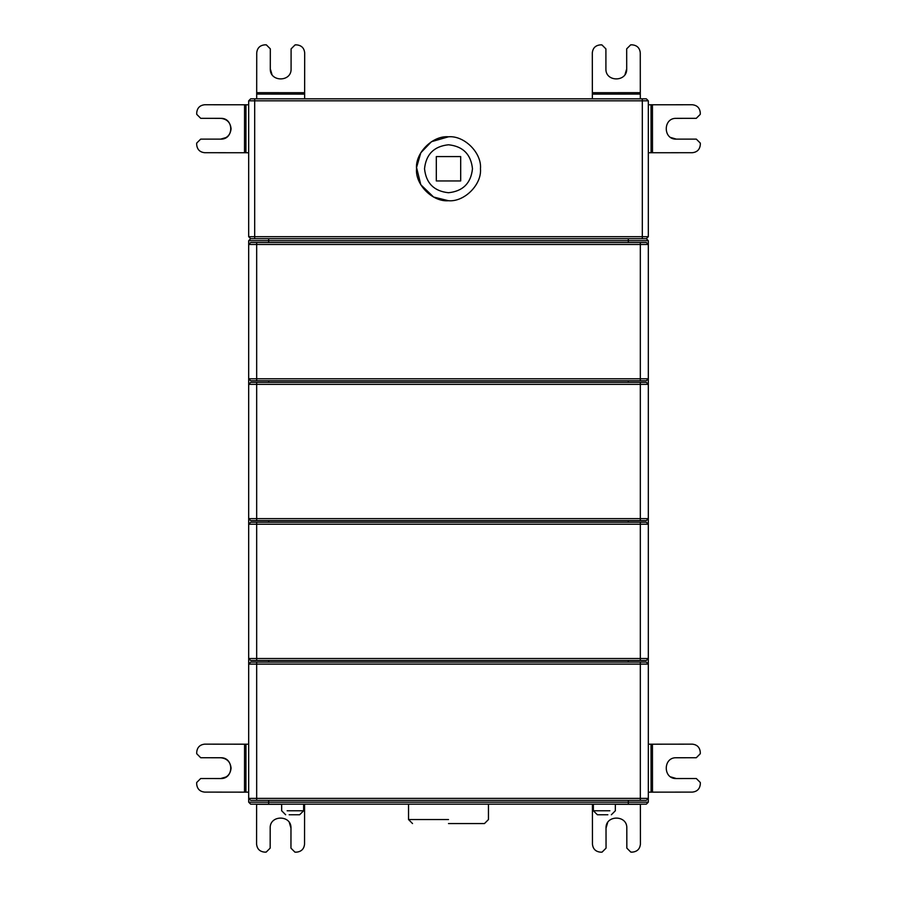 <?xml version="1.0" encoding="UTF-8"?>
<svg xmlns="http://www.w3.org/2000/svg" width="897" height="897" viewBox="0 0 897 897"><rect width="100%" height="100%" fill="white"/><g stroke="black" fill="none" stroke-linecap="round" stroke-linejoin="round"><path stroke-width="1.35" d="M304.644 94.118L304.688 52.878C304.184 48.057 301.527 45.388 296.705 44.884L295.102 44.884L291.099 48.875L291.088 68.856C291.637 82.255 269.717 82.232 270.3 68.834L270.322 48.853L266.331 44.85L264.727 44.85C259.906 45.355 257.248 48.012 256.733 52.833L256.688 94.073L304.644 94.118L304.644 98.827M270.3 68.834L271.937 74.44M256.688 98.827L256.688 94.073M436.312 156.571L436.312 180.947L460.688 180.947L460.688 156.571L436.312 156.571M448.5 192.732C462.964 191.207 470.947 183.223 472.472 168.759C470.947 154.295 462.964 146.301 448.5 144.776C434.036 146.301 426.053 154.295 424.528 168.759C426.053 183.223 434.036 191.207 448.5 192.732M448.5 136.793C464.321 135.357 481.902 152.939 480.467 168.759C481.902 184.58 464.321 202.161 448.5 200.726C432.679 202.161 415.098 184.58 416.533 168.759C415.098 152.939 432.679 135.357 448.5 136.793L431.457 141.704L420.816 152.77L416.556 167.526L420.816 184.748L433.587 197.037L448.5 200.726M250.678 238.692L248.682 236.696L248.682 100.823L250.678 98.827L646.322 98.827L648.318 100.823L648.318 236.696L646.322 238.692L250.678 238.692L248.682 240.688L248.682 244.489L250.678 242.493L256.677 242.493L256.677 244.489L248.682 244.489L248.682 378.769L640.323 378.769L640.323 244.489L256.677 244.489L256.677 380.765L250.678 380.765L248.682 378.769L248.682 518.634L248.682 384.365L250.678 382.357L256.677 382.357L256.677 384.365L248.682 384.365M651.031 104.781L692.282 104.747C697.104 105.252 699.761 107.909 700.277 112.73L700.277 114.334L696.285 118.326L676.304 118.348C662.905 117.787 662.928 139.708 676.327 139.125L696.307 139.113L700.31 143.105L700.31 144.697C699.806 149.519 697.148 152.187 692.327 152.703L651.076 152.737L651.031 104.781L648.318 104.792M676.327 139.125L670.721 137.499M648.318 152.748L651.076 152.737M256.62 804.172L256.587 844.122C257.091 848.943 259.749 851.612 264.57 852.116L266.174 852.116L270.165 848.125L270.188 828.144C269.627 814.745 291.559 814.768 290.976 828.166L290.953 848.147L294.945 852.15L296.537 852.15C301.358 851.645 304.027 848.988 304.543 844.167L304.576 804.172M290.976 828.166L289.339 822.56M640.38 804.172L640.413 844.122C639.909 848.943 637.251 851.612 632.43 852.116L630.826 852.116L626.835 848.125L626.812 828.144C627.373 814.745 605.441 814.768 606.024 828.166L606.047 848.147L602.055 852.15L600.463 852.15C595.642 851.645 592.973 848.988 592.457 844.167L592.424 804.172M606.024 828.166L607.661 822.56M651.031 744.196L692.282 744.151C697.104 744.656 699.761 747.324 700.277 752.135L700.277 753.738L696.285 757.741L676.304 757.752C662.905 757.203 662.928 779.123 676.327 778.54L696.307 778.518L700.31 782.509L700.31 784.113C699.806 788.934 697.148 791.603 692.327 792.107L651.076 792.152L651.031 744.196L648.318 744.196M676.327 778.54L670.721 776.903M648.318 792.152L651.076 792.152M299.643 814.756L289.148 814.756L299.643 814.756L303.635 810.765L287.152 810.765L303.635 810.765L303.635 804.172M597.357 814.756L607.852 814.756L597.357 814.756L593.366 810.765L609.848 810.765L593.366 810.765L593.366 804.172M448.5 823.558L484.47 823.558L448.5 823.558M268.663 800.371L268.663 802.176L248.682 802.176L250.678 804.172L646.322 804.172L648.318 802.176L648.318 240.688L646.322 238.692M248.682 802.176L248.682 518.634L640.323 518.634L640.323 384.365L256.677 384.365L256.677 520.63L250.678 520.63L248.682 518.634M640.323 800.371L640.323 798.375L648.318 798.375L646.322 800.371L250.678 800.371L248.682 798.375L640.323 798.375L640.323 664.105L248.682 664.105L248.682 744.196L204.718 744.151C199.896 744.656 197.239 747.324 196.723 752.135L196.723 753.738L200.715 757.741L220.696 757.752C234.095 757.203 234.072 779.123 220.673 778.54L226.279 776.903M640.323 662.098L646.322 662.098L648.318 664.105L640.323 664.105L640.323 662.098L250.678 662.098L248.682 664.105M648.318 664.105L648.318 658.51L646.322 660.506L250.678 660.506L248.682 658.51L640.323 658.51L640.323 524.229L248.682 524.229L248.682 658.51M256.677 520.63L646.322 520.63L648.318 518.634L648.318 524.229L646.322 522.233L250.678 522.233L248.682 524.229M640.323 242.493L646.322 242.493L648.318 244.489L640.323 244.489L640.323 242.493L256.677 242.493M648.318 384.365L640.323 384.365L640.323 382.357L646.322 382.357L648.318 384.365L648.318 378.769L646.322 380.765L256.677 380.765M640.323 382.357L256.677 382.357M220.696 757.752C226.963 758.425 230.417 761.889 231.078 768.157C230.406 774.425 226.941 777.878 220.673 778.54L200.693 778.518L196.69 782.509L196.69 784.113C197.194 788.934 199.852 791.603 204.673 792.107L245.924 792.152L245.969 744.196M204.718 744.151L244.556 744.196L244.511 792.152M248.682 792.152L245.924 792.152M204.718 104.747L244.556 104.781L204.718 104.747C199.896 105.252 197.239 107.909 196.723 112.73L196.723 114.334L200.715 118.326L220.696 118.348C234.095 117.787 234.072 139.708 220.673 139.125L200.693 139.113L196.69 143.105L196.69 144.697C197.194 149.519 199.852 152.187 204.673 152.703L245.924 152.737L245.969 104.781L248.682 104.792M220.696 118.348C226.963 119.009 230.417 122.485 231.078 128.753C230.406 135.01 226.941 138.474 220.673 139.125L226.279 137.499M244.511 152.737L244.556 104.781L245.969 104.781M248.682 152.748L245.924 152.737M592.356 98.827L592.312 52.878C592.816 48.057 595.473 45.388 600.295 44.884L601.898 44.884L605.901 48.875L605.912 68.856C605.363 82.255 627.283 82.232 626.7 68.834L626.678 48.853L630.669 44.85L632.273 44.85C637.094 45.355 639.752 48.012 640.267 52.833L640.312 98.827M626.7 68.834L625.063 74.44M196.723 114.334L196.723 112.73M196.723 753.738L196.723 752.135M304.655 92.705L256.699 92.66M248.682 236.696L642.319 236.696L642.319 100.823L248.682 100.823M254.681 98.827L254.681 238.692M648.318 236.696L642.319 236.696L642.319 238.692M642.319 98.827L642.319 100.823L648.318 100.823M652.444 104.781L652.489 152.737M256.62 804.295L281.658 804.317M303.635 804.34L304.576 804.34M640.38 804.295L615.342 804.317M593.366 804.34L592.424 804.34M652.444 744.196L652.489 792.152M448.5 819.555L408.539 819.555L448.5 819.555M268.663 804.172L268.663 802.176L628.337 802.176L628.337 800.371M628.337 662.098L628.337 660.506M268.663 660.506L268.663 662.098M256.677 662.098L256.677 800.371M628.337 522.233L628.337 520.63M268.663 520.63L268.663 522.233M256.677 522.233L256.677 660.506M268.663 382.357L268.663 380.765M628.337 380.765L628.337 382.357M268.663 242.493L268.663 240.688L248.682 240.688M268.663 238.692L268.663 240.688L628.337 240.688L628.337 242.493M648.318 378.769L640.323 378.769L640.323 380.765M648.318 518.634L640.323 518.634L640.323 520.63M648.318 524.229L640.323 524.229L640.323 522.233M648.318 658.51L640.323 658.51L640.323 660.506M628.337 804.172L628.337 802.176L648.318 802.176M648.318 240.688L628.337 240.688L628.337 238.692M640.301 92.66L592.345 92.705M640.312 94.073L592.356 94.118M281.658 804.172L281.658 810.765L285.65 814.756M615.342 804.172L615.342 810.765L611.35 814.756M408.539 804.172L408.539 819.555L412.53 823.558M488.461 804.172L488.461 819.555L484.47 823.558"/></g></svg>
